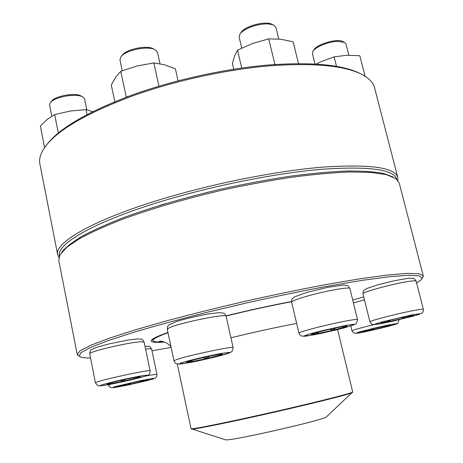 <?xml version="1.0" encoding="UTF-8"?>
<svg xmlns="http://www.w3.org/2000/svg" width="463" height="463" viewBox="0 0 463 463"><rect width="100%" height="100%" fill="white"/><g stroke="black" fill="none" stroke-linecap="round" stroke-linejoin="round"><path stroke-width="0.69" d="M78.716 355.804L77.199 354.392L80.221 350.665L90.829 345.242L109.326 338.204L135.462 329.789L168.324 320.39C193.083 313.792 219.306 307.287 246.993 300.863C274.733 294.694 301.193 289.23 326.38 284.485L360.069 278.761L387.276 275.051L407 273.407L418.911 273.72L423.246 275.774L422.488 277.702M423.246 275.774L399.233 183.024L395.662 178.446L386.211 174.626L370.794 172.398L349.519 171.993C332.59 172.676 313.347 174.424 291.788 177.236C269.252 180.663 245.946 184.997 221.858 190.241C185.854 198.639 151.725 208.616 123.563 218.872C106.021 225.684 91.442 232.229 79.833 238.503L66.898 247.173L60.022 254.696L58.778 260.38L77.199 354.392M416.544 282.858C419.877 281.041 421.741 279.507 422.14 278.263L419.316 275.867L408.569 275.259L389.557 276.689L362.535 280.294L328.516 286.03C302.883 290.851 275.85 296.418 247.421 302.744L205.717 312.658C178.921 319.458 154.983 325.987 133.905 332.237L107.977 340.664L90.216 347.586L80.782 352.777L79.271 356.163C80.516 357.424 84.272 358.026 90.534 357.974M151.986 350.775L171.131 347.441M164.411 342.041C155.325 342.77 150.926 342.29 151.222 340.612C151.754 338.933 157.327 336.213 167.947 332.44M226.025 315.87C248.556 310.32 270.398 305.545 291.551 301.54M61.614 252.381C65.358 247.572 72.153 242.201 81.992 236.269C93.607 230.076 108.058 223.641 125.346 216.956C153.045 206.915 186.415 197.174 221.574 188.979C245.089 183.857 267.874 179.609 289.925 176.247C311.061 173.469 329.992 171.721 346.723 171.009C361.881 170.882 374.116 171.68 383.428 173.399L393.22 177.04M152.327 339.338L152.813 339.9M163.763 341.81C156.969 342.238 153.375 341.844 152.969 340.629L153.571 339.437C155.186 337.857 160.001 335.617 168.005 332.723M226.077 316.044C248.625 310.488 270.456 305.713 291.568 301.731M225.041 439.671L225.967 439.85C233.028 440.77 323.174 420.178 326.369 416.926L326.762 416.555M397.804 177.503L374.602 87.877C373.438 83.242 369.885 79.132 363.924 75.55C347.487 66.018 316.808 62.719 271.874 65.648C228.051 69.132 175.523 80.498 132.783 95.824C85.273 113.626 55.739 131.081 44.182 148.195C40.356 153.994 38.927 159.243 39.882 163.925L57.678 254.777C54.235 243.393 89.683 221.569 155.418 201.081C208.101 184.552 274.061 171.212 321.594 167.212C369.659 163.943 395.066 167.374 397.804 177.503L397.896 180.454M58.876 257.48L57.678 254.777M46.549 144.994C58.969 128.384 87.854 111.606 133.205 94.655C174.713 79.758 225.545 68.622 268.453 64.988C312.467 61.851 343.124 64.751 360.411 73.686M396.739 179.274C393.961 169.331 368.756 166.02 321.114 169.331C274.009 173.359 208.709 186.583 156.5 202.916C91.356 223.16 56.092 244.696 59.409 255.912M160.175 205.248L165.777 203.552M362.269 331.873L361.921 331.832C360.914 331.329 391.333 324.25 390.743 325.13C391.524 325.622 365.209 331.849 362.269 331.873M386.107 325.79L385.789 326.658L390.714 325.107M373.826 328.493L371.853 330.009L385.789 326.658L383.734 326.27M362.512 331.525L371.853 330.009L370.261 329.367M361.939 331.797L362.315 331.601M371.853 330.009L371.61 329.031M385.789 326.658L385.592 325.888M388.301 321.849L381.147 322.919C379.961 322.265 414.373 314.192 413.731 315.286C414.31 315.731 398.354 319.835 388.301 321.849M348.847 55.207L345.994 44.054L344.57 42.417L337.811 41.352C328.608 41.525 315.124 47.041 312.872 51.462L312.421 53.615L315.002 63.981M313.231 50.918L313.902 49.911C316.605 44.182 337.799 38.105 342.938 41.624L343.997 42.139M405.426 316.599L404.268 318.098L413.442 315.228M390.668 320.02L388.283 321.773L404.268 318.098L401.062 317.543M381.165 322.879L388.283 321.773L387.097 320.957M388.283 321.773L388.017 320.709M404.268 318.098L403.967 316.906M365.093 76.268L359.803 55.734L346.787 55.265L334.101 56.862L336.497 66.319M316.183 64.044L320.784 61.787L334.101 56.862M333.574 330.177C320.743 333.21 313.306 334.639 311.263 334.46C309.944 333.609 347.707 324.87 346.984 326.195C346.457 326.768 341.989 328.099 333.574 330.177M278.755 39.019L275.977 27.624L274.055 25.361C268.766 23.023 261.178 23.491 251.299 26.767C245.506 28.984 241.68 31.49 239.817 34.279L239.151 37.214L241.721 48.077M240.332 33.556L240.957 32.665C244.348 26.102 266.294 20.36 272.313 24.493L273.268 24.967M345.942 326.143L346.243 326.548L346.955 326.16M335.658 327.978L333.551 330.096L346.243 326.548L345.23 326.218M319.181 331.873L316.594 333.777L333.551 330.096L329.494 329.338M311.269 334.413L316.594 333.777L315.76 332.81M316.594 333.777L316.327 332.648M333.551 330.096L333.175 328.516M233.74 69.218L232.403 63.5L234.66 55.844L237.531 50.16L252.763 43.418L268.719 38.875L280.81 39.228L293.148 41.797L298.513 63.581M274.073 64.548L274.843 64.166L268.719 38.875M274.843 64.166L275.867 64.421M241.744 68.02L237.531 50.16M221.03 354.895C214.462 357.257 185.9 363.368 186.433 362.28C185.183 361.377 223.299 352.841 222.489 354.201L221.03 354.895M160.013 63.744L157.518 52.487L155.591 50.073C149.074 45.206 124.709 50.126 120.727 57.14L119.958 60.109L122.238 70.758M121.277 56.422L121.925 55.589C125.595 49.147 147.853 44.651 153.855 49.119L154.787 49.634M186.444 362.234L190.397 361.875L189.905 360.949M220.741 354.201L221.013 354.814L222.46 354.16M209.461 356.238L206.88 358.524L221.013 354.814L219.445 354.374M192.649 360.185L190.397 361.875L206.88 358.524L202.921 357.668M206.88 358.524L206.515 356.863M190.397 361.875L190.177 360.868M178.076 80.846L175.379 68.784L164.527 64.774L153.843 62.933L158.965 86.199M125.982 97.317L126.22 96.854L120.762 71.331L137.036 65.989L153.843 62.933M126.22 96.854L127.69 96.674M114.818 101.721L111.282 85.001L115.704 77.147L120.762 71.331M138.454 376.888L140.272 376.824C141.18 377.605 106.531 385.239 106.953 384.163C105.871 383.63 131.59 377.686 138.454 376.888M86.818 109.789L84.613 99.099L83.19 97.242L82.235 96.709C75.388 93.022 53.488 97.23 50.183 102.89L49.576 105.113L51.781 116.172M50.606 102.364L51.335 101.449C54.379 96.246 74.393 92.403 80.689 95.795L82.593 96.889M110.292 382.965L109.025 383.989L123.077 381.298L120.195 380.499M106.97 384.122L109.025 383.989L108.938 383.358M137.534 377.015L137.598 377.756L140.237 376.795M125.583 379.307L123.077 381.298L137.598 377.756L135.734 377.31M137.598 377.756L137.453 377.027M123.077 381.298L122.793 379.915M87.067 114.593L86.043 109.627L92.814 111.652M58.355 133.037L54.663 114.593L70.191 111.039L86.043 109.627M44.581 147.61L40.333 126.075L47.197 119.356L54.663 114.593M138.055 381.431L148.218 379.747C149.011 380.343 118.354 387.132 118.765 386.269C120.403 385.453 126.833 383.839 138.055 381.431M131.237 382.918L129.125 384.475L143.304 381.217L141.232 380.789M119.454 385.934L129.125 384.475L127.475 383.792M118.788 386.229L119.222 386.015M143.652 380.331L143.304 381.217L148.189 379.724M143.304 381.217L143.142 380.424M129.125 384.475L128.917 383.451M230.933 337.811C254.06 332.15 275.96 327.353 296.638 323.417M177.283 364.045L191.04 428.686L192 428.767C197.331 428.518 236.321 420.479 278.836 410.733C321.374 400.987 353.587 392.711 352.684 391.964L337.602 329.569M352.563 392.398L352.193 392.676C349.2 394.291 315.401 402.833 274.484 412.151C233.572 421.475 197.51 428.848 192.295 429.097L191.335 429.027M396.519 323.637C394.175 323.811 386.327 325.362 376.703 327.567L360.33 331.676C356.932 332.677 355.619 333.215 356.388 333.291C361.863 333.013 401.137 323.585 396.519 323.637M399.1 319.742L397.92 323.261L394.87 324.528L371.76 330.339L355.428 333.337L353.582 332.926L351.961 330.831C352.968 329.997 360.347 327.931 374.116 324.632M364.468 299.856L353.419 302.877M410.855 315.1L381.466 322.074C376.83 323.405 374.48 324.239 374.417 324.575L384.55 322.971L412.817 316.275L420.635 313.619L410.855 315.1M362.986 293.872C363.044 291.667 363.461 290.405 364.225 290.087L367.281 288.333L376.951 285.098L394.806 280.63L409.026 278.188L413.326 278.356C413.725 278.037 414.651 278.957 416.098 281.116C415.728 280.48 411.931 280.804 404.714 282.083C387.832 285.063 361.493 292.558 362.986 293.872L369.902 321.82C368.56 321.131 395.176 314.169 412.058 310.852C419.281 309.429 423.043 308.896 423.344 309.261C423.495 311.02 423.014 312.305 421.897 313.127L418.176 314.718L393.052 321.143L380.192 323.822L373.867 324.638L371.72 324.164L369.902 321.82M322.433 330.611L312.253 333.238C306.94 334.766 304.122 335.762 303.792 336.236L314.302 334.772L335.415 330.102L345.265 327.578L354.554 324.436C353.686 324.239 350.375 324.667 344.628 325.715L322.433 330.611M291.649 302.165C291.713 299.804 292.003 298.589 292.518 298.513L294.63 296.835L306.703 292.454L327.763 287.32L343.61 285.034L347.429 285.607C347.927 285.445 348.743 286.406 349.889 288.495C350.184 286.771 330.53 289.96 312.762 294.613C299.173 298.236 292.13 300.753 291.649 302.165L298.93 333.169C299.532 332.249 306.691 330.067 320.408 326.629C338.331 322.184 357.98 318.486 357.523 319.592L356.458 323.4L354.548 324.609L342.145 328.412L321.368 333.325L305.881 336.196L301.517 336.069C300.51 335.739 299.648 334.772 298.93 333.169M180.443 363.125L178.897 364.051L190.102 362.517C203.24 359.994 221.1 355.74 227.929 353.495L230.059 352.453C228.971 352.297 225.464 352.742 219.531 353.79C205.966 356.354 186.635 360.978 180.443 363.125M167.276 329.291C167.432 326.751 167.971 325.298 168.902 324.933L176.727 321.409C185.761 318.723 195.895 316.31 207.129 314.169L218.206 312.722L222.124 312.826L223.855 313.37C224.329 313.237 225.082 314.198 226.129 316.252C227.495 313.081 178.238 323.093 169.036 327.926L167.276 329.291L173.984 360.874L175.83 359.873C185.31 356.064 234.753 345.543 233.126 347.638L231.992 351.463L230.227 352.586L220.301 355.706L196.983 361.146L181.351 363.964L176.536 363.837C175.523 363.49 174.673 362.506 173.984 360.874M102.925 385.557C109.609 384.516 118.534 382.727 129.692 380.192L145.093 376.211C147.402 375.395 147.292 375.105 144.751 375.348C139.195 376.135 128.292 378.306 117.307 380.823L101.611 384.909C99.603 385.673 100.043 385.887 102.925 385.557M89.7 353.778C89.938 350.983 90.725 349.472 92.073 349.252L96.929 347.244L109.534 343.795L128.448 339.987L137.592 338.893C143.501 339.616 141.279 338.007 144.143 342.099L141.227 341.74C130.126 341.995 87.623 351.932 89.7 353.778L95.459 382.855C93.578 381.512 151.598 368.797 150.116 370.857C150.105 373.224 149.306 374.665 147.72 375.192C148.895 375.088 135.283 379.857 102.873 385.569C99.29 385.945 97.56 385.934 97.687 385.546L95.459 382.855M145.619 376.049C152.859 374.671 156.633 374.139 156.928 374.451C156.963 376.448 156.297 377.71 154.943 378.23C154.509 378.416 154.457 378.699 147.136 380.627L127.313 385.181L151.314 379.504C154.052 378.665 154.677 378.283 153.184 378.358L140.005 380.754L115.212 386.622C112.654 387.433 112.272 387.762 114.072 387.612L127.319 385.175L111.774 387.745L109.905 387.126L108.793 385.708L108.614 385.123L110.611 384.249M145.006 346.255C152.113 346.509 148.843 345.711 151.604 348.946C151.459 348.541 149.456 348.593 145.596 349.09M422.14 278.263L423.223 276.504M79.271 356.163L77.535 355.04M151.673 339.923L151.222 340.612M152.969 340.629L152.645 339.101M163.034 341.584L159.284 341.289C159.833 341.028 161.008 341.109 162.814 341.526C165.696 342.736 166.298 342.111 170.934 346.503M326.369 416.926L352.684 391.964M225.556 439.833L191.04 428.686M350.78 325.993L351.961 330.831M352.725 300.041L363.739 296.91M416.098 281.116L423.344 309.261M349.889 288.495L357.523 319.592M226.129 316.252L233.126 347.638M144.143 342.099L150.116 370.857M108.516 384.637L108.614 385.123M151.604 348.946L156.928 374.451"/></g></svg>
